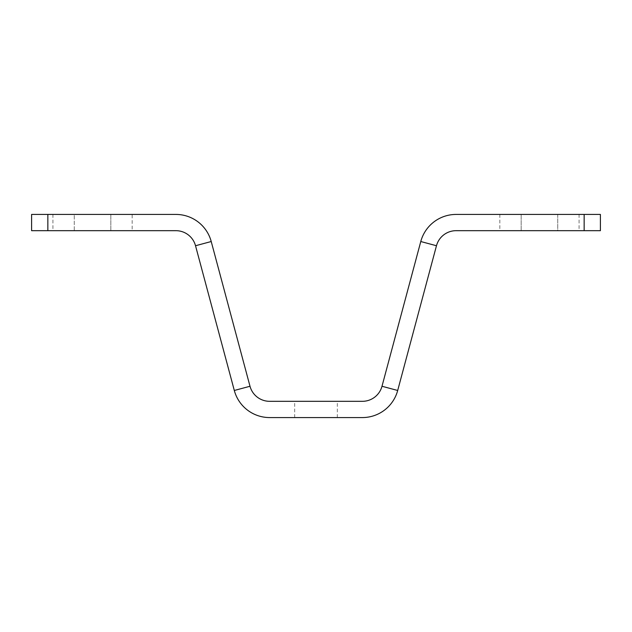 <?xml version="1.0" encoding="UTF-8"?>
<svg xmlns="http://www.w3.org/2000/svg" width="632" height="632" viewBox="0 0 632 632"><rect width="100%" height="100%" fill="white"/><g stroke="black" fill="none" stroke-linecap="round" stroke-linejoin="round"><path stroke-width="0.47" stroke-dasharray="3.16 2.37" d="M316 401.32L294.67 401.32L316 401.32M316 417.57L294.67 417.57L316 417.57M132.159 230.68L110.829 230.68L132.159 230.68L132.159 214.43L110.829 214.43L132.159 214.43M74.26 230.68L110.829 230.68L52.93 230.68L74.26 230.68L74.26 214.43L110.829 214.43L52.93 214.43L74.26 214.43L74.26 230.68M584.15 230.68L600.4 230.68L600.4 214.43L584.15 214.43L584.15 230.68L456.091 230.68A20.311 20.311 0 0 0 436.475 245.737L397.694 390.473A36.569 36.569 0 0 1 362.373 417.57L269.627 417.57A36.569 36.569 0 0 1 234.306 390.473L195.525 245.737A20.311 20.311 0 0 0 175.909 230.68L47.85 230.68L47.85 214.43L31.6 214.43L31.6 230.68L47.85 230.68M584.15 214.43L456.091 214.43A36.569 36.569 0 0 0 420.778 241.527L381.997 386.263A20.311 20.311 0 0 1 362.373 401.32L269.627 401.32A20.311 20.311 0 0 1 250.003 386.263L211.222 241.527A36.569 36.569 0 0 0 175.909 214.43L47.85 214.43M557.74 230.68L499.841 230.68L579.07 230.68L557.74 230.68L557.74 214.43L499.841 214.43L579.07 214.43L557.74 214.43L557.74 230.68M110.829 230.68L110.829 214.43L110.829 230.68M436.475 245.737L420.778 241.527M397.694 390.473L381.997 386.263M234.306 390.473L250.003 386.263M195.525 245.737L211.222 241.527M521.171 230.68L521.171 214.43L521.171 230.68M294.67 417.57L294.67 401.32M499.841 214.43L499.841 230.68M52.93 214.43L52.93 230.68M337.33 417.57L337.33 401.32M579.07 214.43L579.07 230.68"/><path stroke-width="0.95" d="M31.6 230.68L31.6 214.43L47.85 214.43L47.85 230.68L31.6 230.68M47.85 230.68L175.909 230.68A20.311 20.311 0 0 1 195.525 245.737L234.306 390.473L250.003 386.263L211.222 241.527A36.569 36.569 0 0 0 175.909 214.43L47.85 214.43M234.306 390.473A36.569 36.569 0 0 0 269.627 417.57L362.373 417.57A36.569 36.569 0 0 0 397.694 390.473L381.997 386.263A20.311 20.311 0 0 1 362.373 401.32L269.627 401.32A20.311 20.311 0 0 1 250.003 386.263M584.15 230.68L584.15 214.43L600.4 214.43L600.4 230.68L456.091 230.68A20.311 20.311 0 0 0 436.475 245.737L397.694 390.473M436.475 245.737L420.778 241.527L381.997 386.263M420.778 241.527A36.569 36.569 0 0 1 456.091 214.43L584.15 214.43M195.525 245.737L211.222 241.527"/></g></svg>

